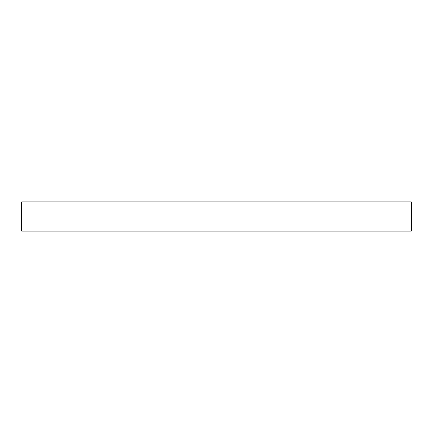 <?xml version="1.0" encoding="UTF-8"?>
<svg xmlns="http://www.w3.org/2000/svg" width="433" height="433" viewBox="0 0 433 433"><rect width="100%" height="100%" fill="white"/><g stroke="black" fill="none" stroke-linecap="round" stroke-linejoin="round"><path stroke-width="0.65" d="M411.35 231.114L21.65 231.114L21.65 201.886L411.35 201.886L411.35 231.114"/></g></svg>
